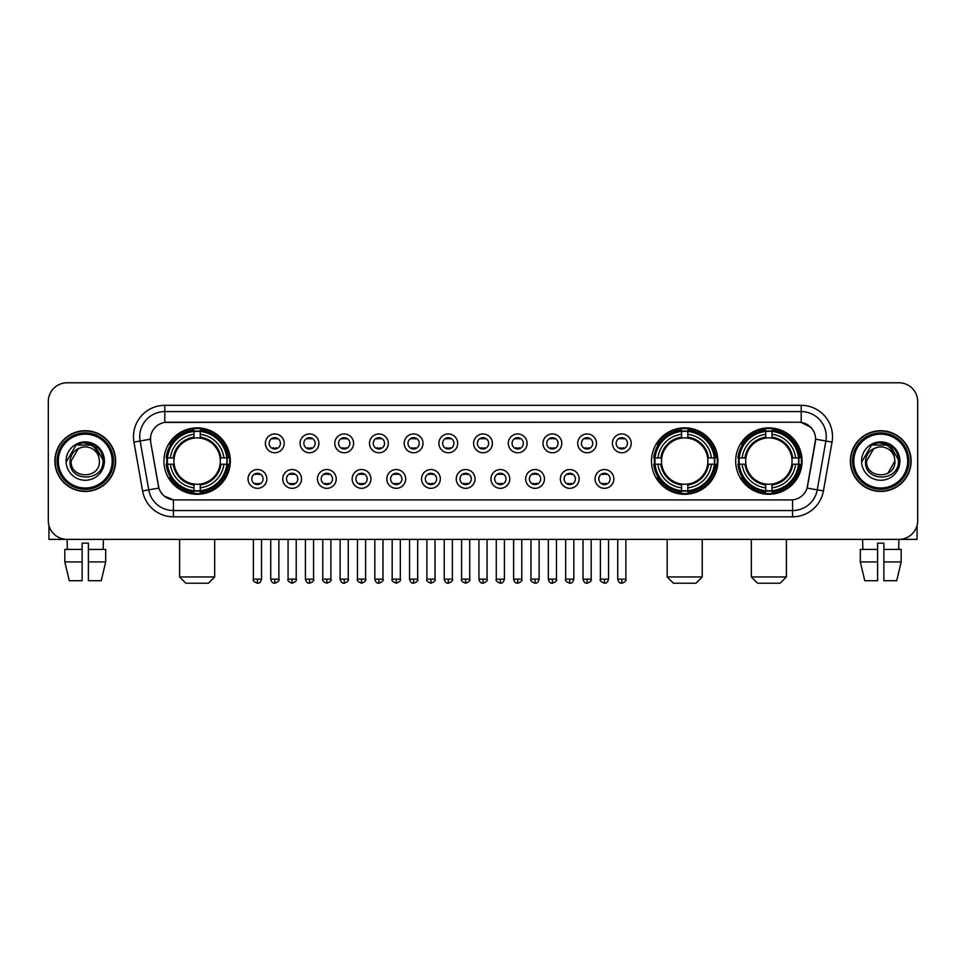 <?xml version="1.0" encoding="UTF-8"?>
<svg xmlns="http://www.w3.org/2000/svg" width="966" height="966" viewBox="0 0 966 966"><rect width="100%" height="100%" fill="white"/><g stroke="black" fill="none" stroke-linecap="round" stroke-linejoin="round"><path stroke-width="1.45" d="M651.495 461.072A33.194 33.194 0 0 0 684.689 494.278A33.194 33.194 0 0 0 717.883 461.072A33.194 33.194 0 0 0 684.689 427.878A33.194 33.194 0 0 0 651.495 461.072M735.681 461.072A33.194 33.194 0 0 0 768.876 494.278A33.194 33.194 0 0 0 802.07 461.072A33.194 33.194 0 0 0 768.876 427.878A33.194 33.194 0 0 0 735.681 461.072M163.93 461.072A33.194 33.194 0 0 0 197.124 494.278A33.194 33.194 0 0 0 230.319 461.072A33.194 33.194 0 0 0 197.124 427.878A33.194 33.194 0 0 0 163.93 461.072M266.845 478.931A9.394 9.394 0 0 1 257.439 488.325A9.394 9.394 0 0 1 248.045 478.931A9.394 9.394 0 0 1 257.439 469.536A9.394 9.394 0 0 1 266.845 478.931M251.812 478.931A5.639 5.639 0 0 0 257.439 484.57A5.639 5.639 0 0 0 263.078 478.931A5.639 5.639 0 0 0 257.439 473.292A5.639 5.639 0 0 0 251.812 478.931M301.537 478.931A9.394 9.394 0 0 1 292.143 488.325A9.394 9.394 0 0 1 282.748 478.931A9.394 9.394 0 0 1 292.143 469.536A9.394 9.394 0 0 1 301.537 478.931M286.504 478.931A5.639 5.639 0 0 0 292.143 484.57A5.639 5.639 0 0 0 297.782 478.931A5.639 5.639 0 0 0 292.143 473.292A5.639 5.639 0 0 0 286.504 478.931M336.24 478.931A9.394 9.394 0 0 1 326.846 488.325A9.394 9.394 0 0 1 317.452 478.931A9.394 9.394 0 0 1 326.846 469.536A9.394 9.394 0 0 1 336.24 478.931M321.207 478.931A5.639 5.639 0 0 0 326.846 484.57A5.639 5.639 0 0 0 332.485 478.931A5.639 5.639 0 0 0 326.846 473.292A5.639 5.639 0 0 0 321.207 478.931M370.944 478.931A9.394 9.394 0 0 1 361.55 488.325A9.394 9.394 0 0 1 352.155 478.931A9.394 9.394 0 0 1 361.55 469.536A9.394 9.394 0 0 1 370.944 478.931M355.911 478.931A5.639 5.639 0 0 0 361.55 484.57A5.639 5.639 0 0 0 367.189 478.931A5.639 5.639 0 0 0 361.55 473.292A5.639 5.639 0 0 0 355.911 478.931M405.648 478.931A9.394 9.394 0 0 1 396.253 488.325A9.394 9.394 0 0 1 386.847 478.931A9.394 9.394 0 0 1 396.253 469.536A9.394 9.394 0 0 1 405.648 478.931M390.614 478.931A5.639 5.639 0 0 0 396.253 484.57A5.639 5.639 0 0 0 401.88 478.931A5.639 5.639 0 0 0 396.253 473.292A5.639 5.639 0 0 0 390.614 478.931M440.339 478.931A9.394 9.394 0 0 1 430.945 488.325A9.394 9.394 0 0 1 421.55 478.931A9.394 9.394 0 0 1 430.945 469.536A9.394 9.394 0 0 1 440.339 478.931M425.306 478.931A5.639 5.639 0 0 0 430.945 484.57A5.639 5.639 0 0 0 436.584 478.931A5.639 5.639 0 0 0 430.945 473.292A5.639 5.639 0 0 0 425.306 478.931M475.043 478.931A9.394 9.394 0 0 1 465.648 488.325A9.394 9.394 0 0 1 456.254 478.931A9.394 9.394 0 0 1 465.648 469.536A9.394 9.394 0 0 1 475.043 478.931M460.009 478.931A5.639 5.639 0 0 0 465.648 484.57A5.639 5.639 0 0 0 471.287 478.931A5.639 5.639 0 0 0 465.648 473.292A5.639 5.639 0 0 0 460.009 478.931M509.746 478.931A9.394 9.394 0 0 1 500.352 488.325A9.394 9.394 0 0 1 490.957 478.931A9.394 9.394 0 0 1 500.352 469.536A9.394 9.394 0 0 1 509.746 478.931M494.713 478.931A5.639 5.639 0 0 0 500.352 484.57A5.639 5.639 0 0 0 505.991 478.931A5.639 5.639 0 0 0 500.352 473.292A5.639 5.639 0 0 0 494.713 478.931M544.45 478.931A9.394 9.394 0 0 1 535.055 488.325A9.394 9.394 0 0 1 525.661 478.931A9.394 9.394 0 0 1 535.055 469.536A9.394 9.394 0 0 1 544.45 478.931M529.416 478.931A5.639 5.639 0 0 0 535.055 484.57A5.639 5.639 0 0 0 540.694 478.931A5.639 5.639 0 0 0 535.055 473.292A5.639 5.639 0 0 0 529.416 478.931M579.153 478.931A9.394 9.394 0 0 1 569.747 488.325A9.394 9.394 0 0 1 560.352 478.931A9.394 9.394 0 0 1 569.747 469.536A9.394 9.394 0 0 1 579.153 478.931M564.12 478.931A5.639 5.639 0 0 0 569.747 484.57A5.639 5.639 0 0 0 575.386 478.931A5.639 5.639 0 0 0 569.747 473.292A5.639 5.639 0 0 0 564.12 478.931M613.845 478.931A9.394 9.394 0 0 1 604.45 488.325A9.394 9.394 0 0 1 595.056 478.931A9.394 9.394 0 0 1 604.45 469.536A9.394 9.394 0 0 1 613.845 478.931M598.811 478.931A5.639 5.639 0 0 0 604.45 484.57A5.639 5.639 0 0 0 610.089 478.931A5.639 5.639 0 0 0 604.45 473.292A5.639 5.639 0 0 0 598.811 478.931M284.185 443.346A9.394 9.394 0 0 1 274.791 452.752A9.394 9.394 0 0 1 265.396 443.346A9.394 9.394 0 0 1 274.791 433.951A9.394 9.394 0 0 1 284.185 443.346M269.152 443.346A5.639 5.639 0 0 0 274.791 448.985A5.639 5.639 0 0 0 280.43 443.346A5.639 5.639 0 0 0 274.791 437.719A5.639 5.639 0 0 0 269.152 443.346M318.889 443.346A9.394 9.394 0 0 1 309.494 452.752A9.394 9.394 0 0 1 300.1 443.346A9.394 9.394 0 0 1 309.494 433.951A9.394 9.394 0 0 1 318.889 443.346M303.855 443.346A5.639 5.639 0 0 0 309.494 448.985A5.639 5.639 0 0 0 315.133 443.346A5.639 5.639 0 0 0 309.494 437.719A5.639 5.639 0 0 0 303.855 443.346M353.592 443.346A9.394 9.394 0 0 1 344.198 452.752A9.394 9.394 0 0 1 334.804 443.346A9.394 9.394 0 0 1 344.198 433.951A9.394 9.394 0 0 1 353.592 443.346M338.559 443.346A5.639 5.639 0 0 0 344.198 448.985A5.639 5.639 0 0 0 349.837 443.346A5.639 5.639 0 0 0 344.198 437.719A5.639 5.639 0 0 0 338.559 443.346M388.296 443.346A9.394 9.394 0 0 1 378.901 452.752A9.394 9.394 0 0 1 369.507 443.346A9.394 9.394 0 0 1 378.901 433.951A9.394 9.394 0 0 1 388.296 443.346M373.262 443.346A5.639 5.639 0 0 0 378.901 448.985A5.639 5.639 0 0 0 384.54 443.346A5.639 5.639 0 0 0 378.901 437.719A5.639 5.639 0 0 0 373.262 443.346M422.999 443.346A9.394 9.394 0 0 1 413.593 452.752A9.394 9.394 0 0 1 404.199 443.346A9.394 9.394 0 0 1 413.593 433.951A9.394 9.394 0 0 1 422.999 443.346M407.966 443.346A5.639 5.639 0 0 0 413.593 448.985A5.639 5.639 0 0 0 419.232 443.346A5.639 5.639 0 0 0 413.593 437.719A5.639 5.639 0 0 0 407.966 443.346M457.691 443.346A9.394 9.394 0 0 1 448.296 452.752A9.394 9.394 0 0 1 438.902 443.346A9.394 9.394 0 0 1 448.296 433.951A9.394 9.394 0 0 1 457.691 443.346M442.657 443.346A5.639 5.639 0 0 0 448.296 448.985A5.639 5.639 0 0 0 453.935 443.346A5.639 5.639 0 0 0 448.296 437.719A5.639 5.639 0 0 0 442.657 443.346M492.394 443.346A9.394 9.394 0 0 1 483 452.752A9.394 9.394 0 0 1 473.606 443.346A9.394 9.394 0 0 1 483 433.951A9.394 9.394 0 0 1 492.394 443.346M477.361 443.346A5.639 5.639 0 0 0 483 448.985A5.639 5.639 0 0 0 488.639 443.346A5.639 5.639 0 0 0 483 437.719A5.639 5.639 0 0 0 477.361 443.346M527.098 443.346A9.394 9.394 0 0 1 517.704 452.752A9.394 9.394 0 0 1 508.309 443.346A9.394 9.394 0 0 1 517.704 433.951A9.394 9.394 0 0 1 527.098 443.346M512.065 443.346A5.639 5.639 0 0 0 517.704 448.985A5.639 5.639 0 0 0 523.343 443.346A5.639 5.639 0 0 0 517.704 437.719A5.639 5.639 0 0 0 512.065 443.346M561.801 443.346A9.394 9.394 0 0 1 552.407 452.752A9.394 9.394 0 0 1 543.001 443.346A9.394 9.394 0 0 1 552.407 433.951A9.394 9.394 0 0 1 561.801 443.346M546.768 443.346A5.639 5.639 0 0 0 552.407 448.985A5.639 5.639 0 0 0 558.034 443.346A5.639 5.639 0 0 0 552.407 437.719A5.639 5.639 0 0 0 546.768 443.346M596.493 443.346A9.394 9.394 0 0 1 587.099 452.752A9.394 9.394 0 0 1 577.704 443.346A9.394 9.394 0 0 1 587.099 433.951A9.394 9.394 0 0 1 596.493 443.346M581.46 443.346A5.639 5.639 0 0 0 587.099 448.985A5.639 5.639 0 0 0 592.738 443.346A5.639 5.639 0 0 0 587.099 437.719A5.639 5.639 0 0 0 581.46 443.346M631.196 443.346A9.394 9.394 0 0 1 621.802 452.752A9.394 9.394 0 0 1 612.408 443.346A9.394 9.394 0 0 1 621.802 433.951A9.394 9.394 0 0 1 631.196 443.346M616.163 443.346A5.639 5.639 0 0 0 621.802 448.985A5.639 5.639 0 0 0 627.441 443.346A5.639 5.639 0 0 0 621.802 437.719A5.639 5.639 0 0 0 616.163 443.346M142.582 490.945L133.96 442.09A31.323 31.323 0 0 1 164.8 405.334L801.2 405.334A31.323 31.323 0 0 1 832.04 442.09L823.418 490.945A31.323 31.323 0 0 1 792.579 516.822L173.421 516.822A31.323 31.323 0 0 1 142.582 490.945L148.74 489.859L140.13 441.003A25.056 25.056 0 0 1 164.8 411.588L801.2 411.588A25.056 25.056 0 0 1 825.87 441.003L817.26 489.859A25.056 25.056 0 0 1 792.579 510.555L173.421 510.555A25.056 25.056 0 0 1 148.74 489.859L158.907 488.059L150.66 442.09A16.917 16.917 0 0 1 167.311 422.239L798.689 422.239A16.917 16.917 0 0 1 815.34 442.09L807.612 485.934A16.917 16.917 0 0 1 790.961 499.917L175.039 499.917A16.917 16.917 0 0 1 158.388 485.934L150.66 442.09L150.587 436.644M166.913 464.211A30.381 30.381 0 0 1 166.913 457.944M738.652 464.211A30.381 30.381 0 0 1 738.652 457.944M654.477 464.211A30.381 30.381 0 0 1 654.477 457.944M54.881 461.072A30.381 30.381 0 0 0 85.262 491.452A30.381 30.381 0 0 0 115.63 461.072A30.381 30.381 0 0 0 85.262 430.703A30.381 30.381 0 0 0 54.881 461.072M850.37 461.072A30.381 30.381 0 0 0 880.738 491.452A30.381 30.381 0 0 0 911.119 461.072A30.381 30.381 0 0 0 880.738 430.703A30.381 30.381 0 0 0 850.37 461.072M164.8 405.334L164.8 422.432L798.689 422.239L801.2 422.432L810.643 427.189M790.961 499.917L175.039 499.917M173.421 516.822L173.421 499.833L164.389 496.138M832.04 442.09L815.606 439.192L807.093 488.059L823.418 490.945M917.7 401.566A18.789 18.789 0 0 0 898.911 382.778L67.089 382.778A18.789 18.789 0 0 0 48.3 401.566L48.3 520.577A18.789 18.789 0 0 0 67.089 539.378L898.911 539.378A18.789 18.789 0 0 0 917.7 520.577L917.7 401.566L917.7 520.577M48.3 401.566L48.3 520.577M898.911 382.778L67.089 382.778M67.366 549.4L67.089 539.378L898.911 539.378L898.634 549.4M48.928 525.395L48.928 539.378L121.583 539.378M64.819 549.4L64.819 561.922L69.274 580.711L64.819 561.922L64.819 549.4L82.122 549.4L82.122 543.134L88.389 543.134L88.389 549.4L105.692 549.4L105.692 561.922L101.237 580.711L105.692 561.922L88.389 561.922L88.389 549.4L88.389 580.711L101.237 580.711M103.422 539.378L103.145 549.4M82.122 549.4L82.122 580.711L69.274 580.711M64.819 561.922L82.122 561.922M112.189 461.072A26.939 26.939 0 0 0 85.262 434.145A26.939 26.939 0 0 0 58.322 461.072A26.939 26.939 0 0 0 85.262 488.011A26.939 26.939 0 0 0 112.189 461.072M113.445 461.072A28.183 28.183 0 0 0 85.262 432.889A28.183 28.183 0 0 0 57.066 461.072A28.183 28.183 0 0 0 85.262 489.267A28.183 28.183 0 0 0 113.445 461.072M115.316 461.072A30.067 30.067 0 0 0 85.262 431.017A30.067 30.067 0 0 0 55.195 461.072A30.067 30.067 0 0 0 85.262 491.139A30.067 30.067 0 0 0 115.316 461.072M98.906 457.316L99.413 461.072C100.283 479.341 70.228 479.341 71.098 461.072L78.174 448.816L81.748 447.367C74.732 449.275 70.832 453.839 70.047 461.072C68.538 482.614 103.616 482.058 102.976 461.072C103.084 455.131 100.875 450.216 96.358 446.328C92.253 443.334 87.677 442.15 82.653 442.802C91.915 443.527 97.325 448.369 98.906 457.316L99.413 461.072C100.283 479.341 70.228 479.341 71.098 461.072L78.174 448.816L81.748 447.367L78.174 448.816L71.098 461.072L78.174 448.816L81.748 447.367L78.174 448.816L71.098 461.072L78.174 448.816L81.748 447.367L78.174 448.816L71.098 461.072L78.174 448.816L81.748 447.367A14.152 14.152 0 0 1 98.906 457.316L99.413 461.072C100.283 479.341 70.228 479.341 71.098 461.072C70.228 479.341 100.283 479.341 99.413 461.072C100.283 479.341 70.228 479.341 71.098 461.072C70.228 479.341 100.283 479.341 99.413 461.072C100.283 479.341 70.228 479.341 71.098 461.072M66.086 461.072A19.163 19.163 0 0 0 85.262 480.247A19.163 19.163 0 0 0 104.425 461.072A19.163 19.163 0 0 0 85.262 441.909A19.163 19.163 0 0 0 66.086 461.072M82.653 442.802L76.024 445.085L66.799 461.072L76.024 445.085L94.487 445.085L103.712 461.072L94.487 445.085L76.024 445.085L66.799 461.072L76.024 445.085L94.487 445.085L103.712 461.072L94.487 445.085L76.024 445.085L66.799 461.072L76.024 445.085L94.487 445.085L103.712 461.072M208.402 583.222L185.846 583.222L179.591 576.956L214.669 576.956L208.402 583.222M200.252 490.728L200.252 491.984A31.069 31.069 0 0 0 228.036 464.211L226.781 464.211A29.813 29.813 0 0 1 200.252 490.728L200.252 487.83A26.939 26.939 0 0 0 223.871 464.211L220.091 464.211A23.172 23.172 0 0 0 200.252 438.117L200.252 431.428A29.813 29.813 0 0 1 226.781 457.944L228.036 457.944A31.069 31.069 0 0 0 200.252 430.172L200.252 431.428M167.48 464.211L166.212 464.211A31.069 31.069 0 0 0 193.997 491.984L193.997 490.728A29.813 29.813 0 0 1 167.48 464.211L170.378 464.211A26.939 26.939 0 0 0 193.997 487.83L193.997 484.038A23.172 23.172 0 0 0 220.091 464.211L221.009 464.211A24.09 24.09 0 0 1 200.252 484.968L200.252 487.83M193.997 431.428L193.997 430.172A31.069 31.069 0 0 0 166.212 457.944L167.48 457.944A29.813 29.813 0 0 1 193.997 431.428L193.997 434.326A26.939 26.939 0 0 0 170.378 457.944L174.158 457.944A23.172 23.172 0 0 0 193.997 484.038L193.997 484.968A24.09 24.09 0 0 1 173.24 464.211L170.378 464.211M167.541 464.211A29.753 29.753 0 0 1 167.541 457.944M200.252 431.488A29.753 29.753 0 0 0 193.997 431.488M226.708 457.944A29.753 29.753 0 0 1 226.708 464.211M226.781 457.944L223.871 457.944A26.939 26.939 0 0 0 200.252 434.326M223.871 464.211L226.781 464.211M193.997 487.83L193.997 490.728M220.091 457.944L223.871 457.944M200.252 484.075L200.252 484.968M193.997 484.038A23.172 23.172 0 0 1 174.158 464.211L173.24 464.211M200.252 490.668A29.753 29.753 0 0 1 193.997 490.668M170.378 457.944L167.48 457.944M193.997 438.069L193.997 434.326M200.252 438.117A23.172 23.172 0 0 0 174.158 457.944L173.24 457.944A24.09 24.09 0 0 1 193.997 437.187M200.252 438.081L200.252 437.187A24.09 24.09 0 0 1 221.009 457.944M171.067 444.167L169.291 444.167A32.566 32.566 0 0 1 229.691 461.072A32.566 32.566 0 0 1 169.291 477.989L171.067 477.989M695.967 583.222L673.411 583.222L667.156 576.956L702.234 576.956L695.967 583.222M687.828 490.728L687.828 491.984A31.069 31.069 0 0 0 715.601 464.211L714.345 464.211A29.813 29.813 0 0 1 687.828 490.728L687.828 487.83A26.939 26.939 0 0 0 711.447 464.211L707.655 464.211A23.172 23.172 0 0 0 687.828 438.117L687.828 431.428A29.813 29.813 0 0 1 714.345 457.944L715.601 457.944A31.069 31.069 0 0 0 687.828 430.172L687.828 431.428M655.045 464.211L653.777 464.211A31.069 31.069 0 0 0 681.561 491.984L681.561 490.728A29.813 29.813 0 0 1 655.045 464.211L657.943 464.211A26.939 26.939 0 0 0 681.561 487.83L681.561 484.038A23.172 23.172 0 0 0 707.655 464.211L708.585 464.211A24.09 24.09 0 0 1 687.828 484.968L687.828 487.83M681.561 431.428L681.561 430.172A31.069 31.069 0 0 0 653.777 457.944L655.045 457.944A29.813 29.813 0 0 1 681.561 431.428L681.561 434.326A26.939 26.939 0 0 0 657.943 457.944L661.722 457.944A23.172 23.172 0 0 0 681.561 484.038L681.561 484.968A24.09 24.09 0 0 1 660.804 464.211L657.943 464.211M655.105 464.211A29.753 29.753 0 0 1 655.105 457.944M687.828 431.488A29.753 29.753 0 0 0 681.561 431.488M714.272 457.944A29.753 29.753 0 0 1 714.272 464.211M714.345 457.944L711.447 457.944A26.939 26.939 0 0 0 687.828 434.326M711.447 464.211L714.345 464.211M681.561 487.83L681.561 490.728M707.655 457.944L711.447 457.944M687.828 484.075L687.828 484.968M681.561 484.038A23.172 23.172 0 0 1 661.722 464.211L660.804 464.211M687.828 490.668A29.753 29.753 0 0 1 681.561 490.668M657.943 457.944L655.045 457.944M681.561 438.069L681.561 434.326M687.828 438.117A23.172 23.172 0 0 0 661.722 457.944L660.804 457.944A24.09 24.09 0 0 1 681.561 437.187M687.828 438.081L687.828 437.187A24.09 24.09 0 0 1 708.585 457.944M658.631 444.167L656.856 444.167A32.566 32.566 0 0 1 717.267 461.072A32.566 32.566 0 0 1 656.856 477.989L658.631 477.989M780.154 583.222L757.598 583.222L751.331 576.956L786.409 576.956L780.154 583.222M772.003 490.728L772.003 491.984A31.069 31.069 0 0 0 799.788 464.211L798.52 464.211A29.813 29.813 0 0 1 772.003 490.728L772.003 487.83A26.939 26.939 0 0 0 795.622 464.211L791.842 464.211A23.172 23.172 0 0 0 772.003 438.117L772.003 431.428A29.813 29.813 0 0 1 798.52 457.944L799.788 457.944A31.069 31.069 0 0 0 772.003 430.172L772.003 431.428M739.219 464.211L737.964 464.211A31.069 31.069 0 0 0 765.748 491.984L765.748 490.728A29.813 29.813 0 0 1 739.219 464.211L742.13 464.211A26.939 26.939 0 0 0 765.748 487.83L765.748 484.038A23.172 23.172 0 0 0 791.842 464.211L792.76 464.211A24.09 24.09 0 0 1 772.003 484.968L772.003 487.83M765.748 431.428L765.748 430.172A31.069 31.069 0 0 0 737.964 457.944L739.219 457.944A29.813 29.813 0 0 1 765.748 431.428L765.748 434.326A26.939 26.939 0 0 0 742.13 457.944L745.909 457.944A23.172 23.172 0 0 0 765.748 484.038L765.748 484.968A24.09 24.09 0 0 1 744.991 464.211L742.13 464.211M739.292 464.211A29.753 29.753 0 0 1 739.292 457.944M772.003 431.488A29.753 29.753 0 0 0 765.748 431.488M798.459 457.944A29.753 29.753 0 0 1 798.459 464.211M798.52 457.944L795.622 457.944A26.939 26.939 0 0 0 772.003 434.326M795.622 464.211L798.52 464.211M765.748 487.83L765.748 490.728M791.842 457.944L795.622 457.944M772.003 484.075L772.003 484.968M765.748 484.038A23.172 23.172 0 0 1 745.909 464.211L744.991 464.211M772.003 490.668A29.753 29.753 0 0 1 765.748 490.668M742.13 457.944L739.219 457.944M765.748 438.069L765.748 434.326M772.003 438.117A23.172 23.172 0 0 0 745.909 457.944L744.991 457.944A24.09 24.09 0 0 1 765.748 437.187M772.003 438.081L772.003 437.187A24.09 24.09 0 0 1 792.76 457.944M742.818 444.167L741.043 444.167A32.566 32.566 0 0 1 801.442 461.072A32.566 32.566 0 0 1 741.043 477.989L742.818 477.989M272.919 448.671L272.919 447.777A4.806 4.806 0 0 0 276.674 447.777L276.674 448.671M276.674 438.033L276.674 438.926A4.806 4.806 0 0 0 272.919 438.926L272.919 438.033M307.623 448.671L307.623 447.777A4.806 4.806 0 0 0 311.378 447.777L311.378 448.671M311.378 438.033L311.378 438.926A4.806 4.806 0 0 0 307.623 438.926L307.623 438.033M342.314 448.671L342.314 447.777A4.806 4.806 0 0 0 346.082 447.777L346.082 448.671M346.082 438.033L346.082 438.926A4.806 4.806 0 0 0 342.314 438.926L342.314 438.033M377.018 448.671L377.018 447.777A4.806 4.806 0 0 0 380.773 447.777L380.773 448.671M380.773 438.033L380.773 438.926A4.806 4.806 0 0 0 377.018 438.926L377.018 438.033M411.721 448.671L411.721 447.777A4.806 4.806 0 0 0 415.477 447.777L415.477 448.671M415.477 438.033L415.477 438.926A4.806 4.806 0 0 0 411.721 438.926L411.721 438.033M446.425 448.671L446.425 447.777A4.806 4.806 0 0 0 450.18 447.777L450.18 448.671M450.18 438.033L450.18 438.926A4.806 4.806 0 0 0 446.425 438.926L446.425 438.033M481.116 448.671L481.116 447.777A4.806 4.806 0 0 0 484.884 447.777L484.884 448.671M484.884 438.033L484.884 438.926A4.806 4.806 0 0 0 481.116 438.926L481.116 438.033M515.82 448.671L515.82 447.777A4.806 4.806 0 0 0 519.575 447.777L519.575 448.671M519.575 438.033L519.575 438.926A4.806 4.806 0 0 0 515.82 438.926L515.82 438.033M550.523 448.671L550.523 447.777A4.806 4.806 0 0 0 554.279 447.777L554.279 448.671M554.279 438.033L554.279 438.926A4.806 4.806 0 0 0 550.523 438.926L550.523 438.033M585.227 448.671L585.227 447.777A4.806 4.806 0 0 0 588.982 447.777L588.982 448.671M588.982 438.033L588.982 438.926A4.806 4.806 0 0 0 585.227 438.926L585.227 438.033M619.918 448.671L619.918 447.777A4.806 4.806 0 0 0 623.686 447.777L623.686 448.671M623.686 438.033L623.686 438.926A4.806 4.806 0 0 0 619.918 438.926L619.918 438.033M255.567 484.244L255.567 483.35A4.806 4.806 0 0 0 259.323 483.35L259.323 484.244M259.323 473.618L259.323 474.511A4.806 4.806 0 0 0 255.567 474.511L255.567 473.618M290.271 484.244L290.271 483.35A4.806 4.806 0 0 0 294.026 483.35L294.026 484.244M294.026 473.618L294.026 474.511A4.806 4.806 0 0 0 290.271 474.511L290.271 473.618M324.962 484.244L324.962 483.35A4.806 4.806 0 0 0 328.73 483.35L328.73 484.244M328.73 473.618L328.73 474.511A4.806 4.806 0 0 0 324.962 474.511L324.962 473.618M359.666 484.244L359.666 483.35A4.806 4.806 0 0 0 363.421 483.35L363.421 484.244M363.421 473.618L363.421 474.511A4.806 4.806 0 0 0 359.666 474.511L359.666 473.618M394.37 484.244L394.37 483.35A4.806 4.806 0 0 0 398.125 483.35L398.125 484.244M398.125 473.618L398.125 474.511A4.806 4.806 0 0 0 394.37 474.511L394.37 473.618M429.073 484.244L429.073 483.35A4.806 4.806 0 0 0 432.828 483.35L432.828 484.244M432.828 473.618L432.828 474.511A4.806 4.806 0 0 0 429.073 474.511L429.073 473.618M463.765 484.244L463.765 483.35A4.806 4.806 0 0 0 467.532 483.35L467.532 484.244M467.532 473.618L467.532 474.511A4.806 4.806 0 0 0 463.765 474.511L463.765 473.618M498.468 484.244L498.468 483.35A4.806 4.806 0 0 0 502.235 483.35L502.235 484.244M502.235 473.618L502.235 474.511A4.806 4.806 0 0 0 498.468 474.511L498.468 473.618M533.172 484.244L533.172 483.35A4.806 4.806 0 0 0 536.927 483.35L536.927 484.244M536.927 473.618L536.927 474.511A4.806 4.806 0 0 0 533.172 474.511L533.172 473.618M567.875 484.244L567.875 483.35A4.806 4.806 0 0 0 571.63 483.35L571.63 484.244M571.63 473.618L571.63 474.511A4.806 4.806 0 0 0 567.875 474.511L567.875 473.618M602.579 484.244L602.579 483.35A4.806 4.806 0 0 0 606.334 483.35L606.334 484.244M606.334 473.618L606.334 474.511A4.806 4.806 0 0 0 602.579 474.511L602.579 473.618M917.072 525.395L917.072 539.378L844.417 539.378M877.611 549.4L877.611 561.922L860.308 561.922L864.763 580.711L860.308 561.922L860.308 549.4L877.611 549.4L877.611 543.134L883.878 543.134L883.878 549.4L901.181 549.4L901.181 561.922L896.726 580.711L901.181 561.922L883.878 561.922L883.878 549.4M877.611 561.922L877.611 580.711L864.763 580.711M896.726 580.711L883.878 580.711L883.878 561.922M862.578 539.378L862.855 549.4M907.678 461.072A26.939 26.939 0 0 0 880.738 434.145A26.939 26.939 0 0 0 853.811 461.072A26.939 26.939 0 0 0 880.738 488.011A26.939 26.939 0 0 0 907.678 461.072M908.934 461.072A28.183 28.183 0 0 0 880.738 432.889A28.183 28.183 0 0 0 852.555 461.072A28.183 28.183 0 0 0 880.738 489.267A28.183 28.183 0 0 0 908.934 461.072M910.805 461.072A30.067 30.067 0 0 0 880.738 431.017A30.067 30.067 0 0 0 850.684 461.072A30.067 30.067 0 0 0 880.738 491.139A30.067 30.067 0 0 0 910.805 461.072M894.395 457.316L894.902 461.072L894.395 457.316L894.902 461.072L894.395 457.316L894.902 461.072L894.395 457.316L894.902 461.072L894.395 457.316L894.902 461.072L887.826 473.34L894.902 461.072C895.772 479.341 865.717 479.341 866.587 461.072L873.662 448.816L877.237 447.367C870.221 449.275 866.321 453.839 865.536 461.072C864.027 482.614 899.105 482.058 898.465 461.072C898.573 455.131 896.363 450.216 891.847 446.328C887.742 443.334 883.165 442.15 878.142 442.802C887.404 443.527 892.813 448.369 894.395 457.316L894.902 461.072L887.826 473.34L894.902 461.072C895.772 479.341 865.717 479.341 866.587 461.072L873.662 448.816L877.237 447.367L873.662 448.816L866.587 461.072L873.662 448.816L877.237 447.367L873.662 448.816L866.587 461.072L873.662 448.816L877.237 447.367L873.662 448.816L866.587 461.072L873.662 448.816L877.237 447.367L873.662 448.816L866.587 461.072L873.662 448.816L877.237 447.367A14.152 14.152 0 0 1 894.395 457.316L894.902 461.072C895.772 479.341 865.717 479.341 866.587 461.072C865.717 479.341 895.772 479.341 894.902 461.072C895.772 479.341 865.717 479.341 866.587 461.072M861.575 461.072A19.163 19.163 0 0 0 880.738 480.247A19.163 19.163 0 0 0 899.914 461.072A19.163 19.163 0 0 0 880.738 441.909A19.163 19.163 0 0 0 861.575 461.072M862.288 461.072L871.513 445.085L889.976 445.085L899.201 461.072L889.976 445.085L871.513 445.085L862.288 461.072L871.513 445.085L889.976 445.085L899.201 461.072L889.976 445.085L871.513 445.085L862.288 461.072L871.513 445.085L889.976 445.085L899.201 461.072L889.976 445.085L871.513 445.085L862.288 461.072L871.513 445.085L889.976 445.085L899.201 461.072L889.976 445.085L871.513 445.085L862.288 461.072L871.513 445.085L878.142 442.802L871.513 445.085L862.288 461.072L871.513 445.085L878.142 442.802L871.513 445.085L862.288 461.072L871.513 445.085L889.976 445.085L899.201 461.072L889.976 445.085M801.2 405.334L801.2 422.432M133.96 442.09L140.13 441.003A25.056 25.056 0 0 1 139.744 436.644M140.13 441.003L150.394 439.192M792.579 499.833L792.579 516.822M200.252 484.038A23.172 23.172 0 0 0 220.091 464.211M193.997 490.945A30.031 30.031 0 0 0 200.252 490.945M226.998 464.211A30.031 30.031 0 0 0 226.998 457.944M200.252 431.21A30.031 30.031 0 0 0 193.997 431.21M687.828 484.038A23.172 23.172 0 0 0 707.655 464.211M681.561 490.945A30.031 30.031 0 0 0 687.828 490.945M714.562 464.211A30.031 30.031 0 0 0 714.562 457.944M687.828 431.21A30.031 30.031 0 0 0 681.561 431.21M772.003 484.038A23.172 23.172 0 0 0 791.842 464.211M765.748 490.945A30.031 30.031 0 0 0 772.003 490.945M798.749 464.211A30.031 30.031 0 0 0 798.749 457.944M772.003 431.21A30.031 30.031 0 0 0 765.748 431.21M274.791 579.153L270.721 579.153C271.434 582.051 272.786 583.404 274.791 583.222L274.791 579.153L278.872 579.153L278.872 539.378M309.494 579.153L305.425 579.153C306.137 582.051 307.49 583.404 309.494 583.222L309.494 579.153L313.564 579.153L313.564 539.378M344.198 579.153L340.129 579.153C340.841 582.051 342.193 583.404 344.198 583.222L344.198 579.153L348.267 579.153L348.267 539.378M378.901 579.153L374.82 579.153C375.533 582.051 376.897 583.404 378.901 583.222L378.901 579.153L382.971 579.153L382.971 539.378M413.593 579.153L409.524 579.153C410.236 582.051 411.601 583.404 413.593 583.222L413.593 579.153L417.674 579.153L417.674 539.378M448.296 579.153L444.227 579.153C444.94 582.051 446.292 583.404 448.296 583.222L448.296 579.153L452.366 579.153L452.366 539.378M483 579.153L478.931 579.153C479.643 582.051 480.996 583.404 483 583.222L483 579.153L487.069 579.153L487.069 539.378M517.704 579.153L513.634 579.153C514.335 582.051 515.699 583.404 517.704 583.222L517.704 579.153L521.773 579.153L521.773 539.378M552.407 579.153L548.326 579.153C549.038 582.051 550.403 583.404 552.407 583.222L552.407 579.153L556.476 579.153L556.476 539.378M587.099 579.153L583.029 579.153C583.742 582.051 585.094 583.404 587.099 583.222L587.099 579.153L591.18 579.153L591.18 539.378M621.802 579.153L617.733 579.153C618.445 582.051 619.798 583.404 621.802 583.222L621.802 579.153L625.871 579.153L625.871 539.378M257.439 579.153L253.37 579.153C252.549 580.445 253.901 581.81 257.439 583.222L257.439 579.153L261.52 579.153L261.52 539.378M292.143 579.153L288.073 579.153C287.252 580.445 288.605 581.81 292.143 583.222L292.143 579.153L296.212 579.153L296.212 539.378M326.846 579.153L322.777 579.153C321.944 580.445 323.308 581.81 326.846 583.222L326.846 579.153L330.915 579.153L330.915 539.378M361.55 579.153L357.48 579.153C356.647 580.445 358.012 581.81 361.55 583.222L361.55 579.153L365.619 579.153L365.619 539.378M396.253 579.153L392.172 579.153C391.351 580.445 392.703 581.81 396.253 583.222L396.253 579.153L400.322 579.153L400.322 539.378M430.945 579.153L426.875 579.153C426.054 580.445 427.407 581.81 430.945 583.222L430.945 579.153L435.026 579.153L435.026 539.378M465.648 579.153L461.579 579.153C460.758 580.445 462.11 581.81 465.648 583.222L465.648 579.153L469.718 579.153L469.718 539.378M500.352 579.153L496.283 579.153C495.449 580.445 496.814 581.81 500.352 583.222L500.352 579.153L504.421 579.153L504.421 539.378M535.055 579.153L530.974 579.153C530.153 580.445 531.505 581.81 535.055 583.222L535.055 579.153L539.125 579.153L539.125 539.378M569.747 579.153L565.678 579.153C564.856 580.445 566.209 581.81 569.747 583.222L569.747 579.153L573.828 579.153L573.828 539.378M604.45 579.153L600.381 579.153C599.56 580.445 600.912 581.81 604.45 583.222L604.45 579.153L608.52 579.153L608.52 539.378M214.669 539.378L214.669 576.956M179.591 539.378L179.591 576.956M702.234 539.378L702.234 576.956M667.156 539.378L667.156 576.956M786.409 539.378L786.409 576.956M751.331 539.378L751.331 576.956M270.721 579.153L270.721 539.378M278.872 579.153C279.693 580.445 278.341 581.81 274.791 583.222M305.425 579.153L305.425 539.378M313.564 579.153C314.397 580.445 313.032 581.81 309.494 583.222M340.129 579.153L340.129 539.378M348.267 579.153C349.088 580.445 347.736 581.81 344.198 583.222M374.82 579.153L374.82 539.378M382.971 579.153C383.792 580.445 382.439 581.81 378.901 583.222M409.524 579.153L409.524 539.378M417.674 579.153C418.495 580.445 417.143 581.81 413.593 583.222M444.227 579.153L444.227 539.378M452.366 579.153C453.199 580.445 451.834 581.81 448.296 583.222M478.931 579.153L478.931 539.378M487.069 579.153C487.902 580.445 486.538 581.81 483 583.222M513.634 579.153L513.634 539.378M521.773 579.153C522.594 580.445 521.242 581.81 517.704 583.222M548.326 579.153L548.326 539.378M556.476 579.153C557.297 580.445 555.945 581.81 552.407 583.222M583.029 579.153L583.029 539.378M591.18 579.153C592.001 580.445 590.649 581.81 587.099 583.222M617.733 579.153L617.733 539.378M625.871 579.153C626.705 580.445 625.34 581.81 621.802 583.222M253.37 579.153L253.37 539.378M261.52 579.153C260.808 582.051 259.443 583.404 257.439 583.222M288.073 579.153L288.073 539.378M296.212 579.153C297.045 580.445 295.681 581.81 292.143 583.222M322.777 579.153L322.777 539.378M330.915 579.153C331.749 580.445 330.384 581.81 326.846 583.222M357.48 579.153L357.48 539.378M365.619 579.153C366.44 580.445 365.088 581.81 361.55 583.222M392.172 579.153L392.172 539.378M400.322 579.153C401.144 580.445 399.791 581.81 396.253 583.222M426.875 579.153L426.875 539.378M435.026 579.153C435.847 580.445 434.495 581.81 430.945 583.222M461.579 579.153L461.579 539.378M469.718 579.153C470.551 580.445 469.186 581.81 465.648 583.222M496.283 579.153L496.283 539.378M504.421 579.153C503.709 582.051 502.356 583.404 500.352 583.222M530.974 579.153L530.974 539.378M539.125 579.153C538.412 582.051 537.06 583.404 535.055 583.222M565.678 579.153L565.678 539.378M573.828 579.153C573.116 582.051 571.751 583.404 569.747 583.222M600.381 579.153L600.381 539.378M608.52 579.153C607.819 582.051 606.455 583.404 604.45 583.222"/></g></svg>
